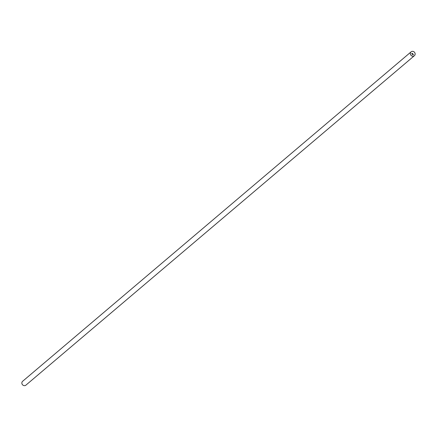 <?xml version="1.0" encoding="UTF-8"?>
<svg xmlns="http://www.w3.org/2000/svg" width="437" height="437" viewBox="0 0 437 437"><rect width="100%" height="100%" fill="white"/><g stroke="black" fill="none" stroke-linecap="round" stroke-linejoin="round"><path stroke-width="0.66" d="M411.097 51.845L22.626 381.288A2.535 2.322 49.7 0 0 23.303 385.374A2.535 2.322 49.7 0 0 25.903 385.155L414.374 55.712A2.535 2.322 49.7 0 0 413.697 51.626A2.535 2.322 49.7 0 0 410.327 53.582A2.535 2.322 49.7 0 0 414.374 55.712M412.222 53.735L412.189 53.401L412.222 53.735M412.615 53.767L412.938 53.795L412.692 53.565M412.588 53.543L412.921 53.795M412.282 54.396L412.162 54.685L412.282 54.396M412.457 54.407L412.484 54.701L412.457 54.407M413.238 54.701L413.424 54.499L413.336 54.778M413.528 54.783L413.555 54.499M411.73 53.696L411.856 53.385L411.73 53.696M412.512 53.756L412.523 53.429M412.206 53.735L412.217 53.407M412.315 54.379L412.157 54.68M412.419 54.385L412.473 54.701"/></g></svg>
